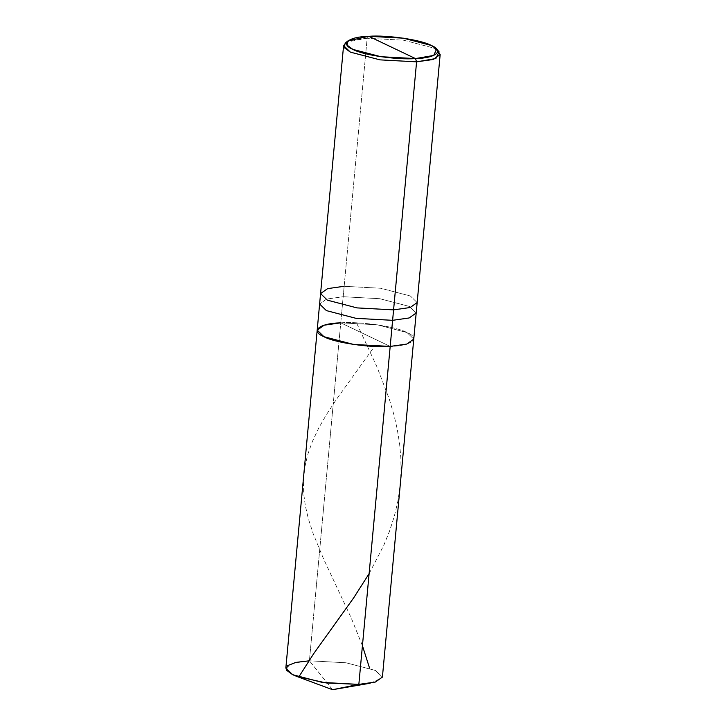 <?xml version="1.0" encoding="UTF-8"?>
<svg xmlns="http://www.w3.org/2000/svg" width="726" height="726" viewBox="0 0 726 726"><rect width="100%" height="100%" fill="white"/><g stroke="black" fill="none" stroke-linecap="round" stroke-linejoin="round"><path stroke-width="0.54" stroke-dasharray="3.63 2.72" d="M317.189 330.149L324.204 325.184L340.757 322.834L377.348 324.812L406.977 332.544L413.766 339.106L406.977 332.544L377.348 324.812L340.757 322.834C360.187 321.273 396.605 326.609 406.977 332.544C421.062 338.28 411.833 345.921 390.189 346.42L340.757 322.834L390.189 346.42L340.757 322.834L309.412 660.796L343.18 296.725L326.627 299.076L319.612 304.04L326.627 299.076L343.18 296.725L367.156 38.251L346.946 41.99M332.535 689.7L309.412 660.796L332.535 689.7M285.835 668.12L292.85 663.156L309.412 660.796L345.993 662.774L375.623 670.506L382.411 677.077M370.169 683.22L382.275 677.712L375.623 670.506L345.993 662.774L309.412 660.796M320.574 293.594L327.598 288.63L344.151 286.28L340.757 322.834L390.189 346.42C411.833 345.921 421.062 338.28 406.977 332.544C396.605 326.609 360.187 321.273 340.757 322.834M345.195 43.07L353.789 39.821L367.156 38.251L368.772 36.3L367.156 38.251L344.151 286.28L380.733 288.258L410.362 295.99L417.16 302.56L410.362 295.99L380.733 288.258L344.151 286.28M416.189 312.997L409.4 306.436L379.762 298.704L343.18 296.725L379.762 298.704L409.4 306.436L416.189 312.997M437.515 50.393L433.377 47.961L403.747 40.229L367.156 38.251L403.747 40.229L433.377 47.961L439.039 51.773M362.428 645.713L351.284 618.089L323.36 558.412L313.178 533.701L308.323 518.636L305.347 505.84L303.704 493.762L303.368 480.975L304.648 467.916L307.588 454.975L312.316 441.626L318.641 428.231L326.382 414.718L335.938 400.071L374.126 346.901M369.117 573.64L383.764 545.371L389.481 531.269L394.3 516.349L397.875 501.203L400.08 486.474L401.033 472.218L400.852 457.888L399.572 443.532L397.24 429.184L393.955 414.9L389.236 398.946L377.048 367.066L356.738 323.342"/><path stroke-width="1.09" d="M344.151 286.28L327.598 288.63L320.574 293.594L327.372 300.165L357.001 307.897L393.583 309.875L392.612 320.32L409.174 317.961L416.189 312.997L382.411 677.077L375.396 682.041L358.844 684.391L332.535 689.7L358.844 684.391L322.253 682.413L292.623 674.681L285.835 668.12L317.189 330.149L323.977 336.719L353.607 344.442L390.189 346.42L358.844 684.391L370.169 683.22L332.535 689.7L296.734 676.405L326.246 682.957L358.844 684.391L390.189 346.42C370.768 347.981 334.35 342.645 323.977 336.719C309.893 330.974 319.122 323.342 340.757 322.834L324.204 325.184L317.189 330.149L319.612 304.04L326.401 310.61L356.03 318.342L392.612 320.32L390.189 346.42L406.751 344.07L413.766 339.106L406.751 344.07L390.189 346.42L353.607 344.442L323.977 336.719L317.189 330.149M309.412 660.796L295.872 662.393L287.305 665.733L286.443 670.198L292.623 674.681L296.734 676.405M340.757 322.834C319.122 323.342 309.893 330.974 323.977 336.719C334.35 342.645 370.768 347.981 390.189 346.42L416.588 61.846L415.463 58.579L433.676 55.448L436.662 49.069L431.308 45.466L403.329 38.169L368.772 36.3L415.463 58.579C397.113 60.049 362.719 55.013 352.927 49.413C339.623 43.987 348.344 36.781 368.772 36.3C387.121 34.83 421.516 39.866 431.308 45.466C444.611 50.893 435.899 58.098 415.463 58.579L368.772 36.3L348.035 40.847L347.046 45.112L352.927 49.413L380.914 56.71L415.463 58.579L416.588 61.846L393.583 309.875L357.001 307.897L327.372 300.165L320.574 293.594L343.589 45.575L350.377 52.136L380.007 59.868L416.588 61.846L380.007 59.868L350.377 52.136L344.151 47.58L345.195 43.07L348.035 40.847M436.662 49.069L439.039 51.773L435.881 58.534L416.588 61.846L433.15 59.496L440.165 54.532L417.16 302.56L410.136 307.525L393.583 309.875L410.136 307.525L417.16 302.56L416.189 312.997L409.174 317.961L392.612 320.32L356.03 318.342L326.401 310.61L319.612 304.04L320.574 293.594M346.946 41.99L343.589 45.575M440.165 54.532L437.515 50.393M369.552 668.092L362.428 645.713M298.695 677.095L313.895 653.355L353.653 597.897L369.117 573.64"/></g></svg>
